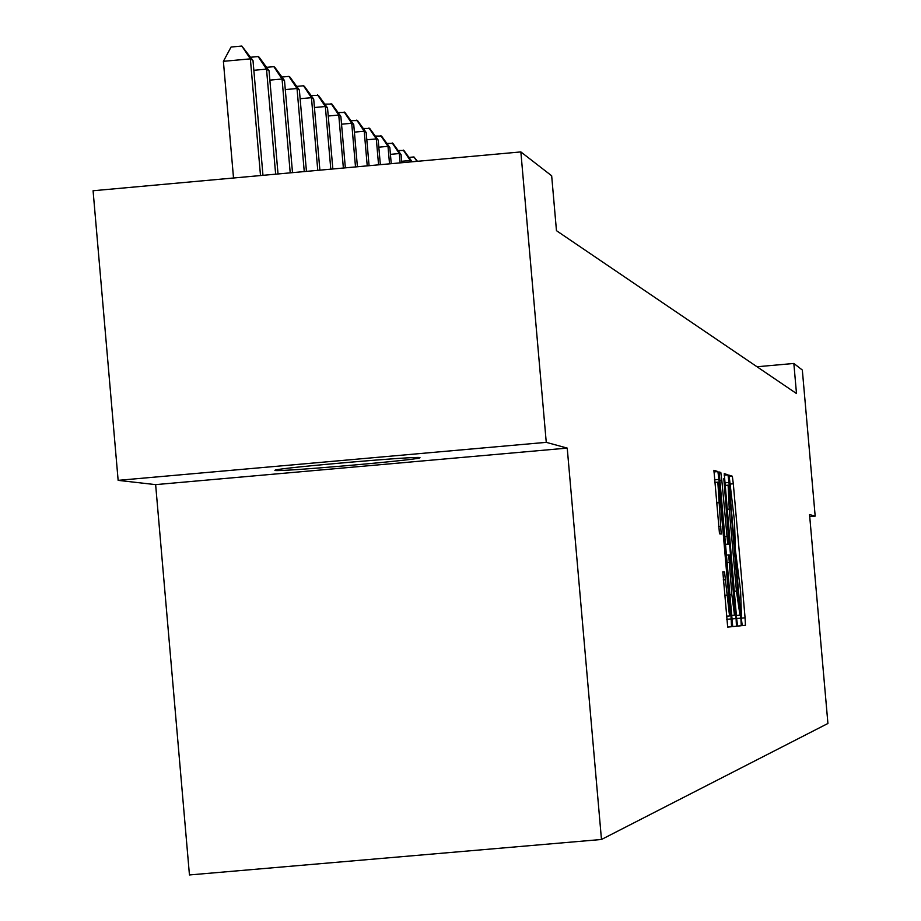 <?xml version="1.0" encoding="UTF-8"?>
<svg xmlns="http://www.w3.org/2000/svg" width="921" height="921" viewBox="0 0 921 921"><rect width="100%" height="100%" fill="white"/><g stroke="black" fill="none" stroke-linecap="round" stroke-linejoin="round"><path stroke-width="1.38" d="M741.578 620.386L742.245 625.635L745.434 625.313L745.077 617.83L733.312 483.778L732.345 476.238L729.041 475.167L734.486 521.332L735.43 550.367L740.599 591.017L741.578 620.386M274.895 470.47C279.339 471.966 413.587 460.339 419.711 457.933L419.976 457.599C417.501 455.93 282.206 467.603 275.195 470.078L274.895 470.47M722.835 571.814L727.682 627.109L731.527 626.717L731.17 618.935L718.921 479.427L717.908 471.575L713.925 470.297L719.497 533.789L721.189 534.053L717.839 482.132L720.544 503.142L728.615 595.104L729.547 615.919L724.516 571.906L722.835 571.814M724.516 571.906L722.778 572.056L724.516 571.906M717.908 471.575L713.867 471.932L717.908 471.575M729.018 476.537L732.345 476.238L729.018 476.525M567.232 448.101L546.257 442.345L520.86 151.919L93.079 190.751L118.141 480.359L155.637 484.63L189.45 874.95L601.471 839.48L567.232 448.101L155.637 484.63M809.732 516.6L815.177 516.117L809.547 514.574L827.921 723.469L601.471 839.48M815.177 516.117L802.329 370.035L793.844 363.461L757.004 366.754M520.86 151.919L551.667 175.784L556.468 230.687L796.492 393.543L793.844 363.461M736.639 618.498L737.617 626.107L741.244 625.739L740.887 618.164L728.972 482.466L728.004 474.833L724.24 473.624L736.639 618.498L740.887 618.164M728.004 474.833L724.182 475.167L728.004 474.833M736.455 626.222L732.713 626.591L736.455 626.222L736.098 618.544L723.814 478.678L728.465 536.69L728.822 544.299L727.751 544.161L721.822 480.313L720.821 472.519L719.151 471.978L732.713 626.591M546.257 442.345L118.141 480.359M739.977 615.193L729.259 490.64L728.12 485.16L729.236 509.117L736.432 591.017L739.977 615.193L736.374 615.504L739.54 615.228M731.861 594.678L734.486 615.182L733.553 594.655L730.756 562.708L729.766 555.018L728.695 554.914L731.861 594.678L729.616 594.874M408.947 157.41L413.955 156.95L417.466 161.302M416.914 161.348L413.955 156.95M412.009 161.797L410.259 160.496L410.386 161.946M398.079 150.514L403.939 150.503L411.986 161.589M403.248 150.054L410.259 160.496L401.671 161.279M401.798 162.718L401.096 154.67L399.311 153.542L400.128 162.879M386.855 143.411L392.91 143.388L401.096 154.67M392.185 142.928L399.311 153.542L390.435 154.348M391.241 163.685L389.836 147.51L387.994 146.347L389.525 163.834M375.261 136.066L381.513 136.043L389.836 147.51M380.764 135.571L387.994 146.347L378.819 147.176M380.35 164.675L378.209 140.119L376.309 138.91L378.566 164.836M363.277 128.48L369.735 128.456L378.209 140.119M368.964 127.961L376.309 138.91L366.823 139.773M369.079 165.688L366.178 132.474L364.221 131.231L367.237 165.861M350.878 120.628L357.555 120.605L366.178 132.474M356.761 120.098L364.221 131.231L354.401 132.129M357.417 166.747L353.745 124.577L351.707 123.276L355.506 166.92M338.053 112.512L344.961 112.489L353.745 124.577M344.132 111.959L351.707 123.276L341.541 124.208M345.352 167.852L340.862 116.391L338.755 115.044L343.372 168.025M324.768 104.119L331.917 104.085L340.862 116.391M331.065 103.543L338.755 115.044L328.233 116.011M332.849 168.98L327.531 107.907L325.343 106.525L330.8 169.165M310.999 95.416L318.413 95.381L327.531 107.907M317.526 94.817L325.343 106.525L314.441 107.515M319.886 170.155L313.704 99.123L311.448 97.684L317.768 170.35M296.735 86.39L303.493 85.768L304.414 86.367L313.704 99.123M303.493 85.768L311.448 97.684L300.131 98.72M306.451 171.375L299.371 90.016L297.023 88.52L304.252 171.582M281.93 77.042L288.941 76.397L289.885 77.007L299.371 90.016M288.941 76.397L297.023 88.52L285.28 89.59M292.51 172.641L284.497 80.553L282.056 79.01L290.219 172.849M266.56 67.325L273.836 66.669L274.826 67.302L284.497 80.553M273.836 66.669L282.056 79.01L269.865 80.127M278.027 173.954L269.047 70.744L266.514 69.133L275.644 174.173M250.593 57.252L258.156 56.561L259.169 57.217L269.047 70.744M258.156 56.561L266.514 69.133L253.839 70.284M262.969 175.324L252.999 60.533L250.362 58.863L223.389 61.327L233.52 177.995M223.389 61.327L231.067 47.04L241.843 46.05L250.362 58.863L260.505 175.554M241.843 46.05L252.999 60.533M729.674 484.101L733.312 483.778M741.405 618.152L745.077 617.83M742.222 625.589L745.434 625.313M724.735 482.846L728.972 482.466M737.583 626.05L741.244 625.739M724.965 485.436L728.085 485.16M727.06 509.313L729.236 509.117M734.244 591.213L736.432 591.017M719.082 472.669L720.821 472.519L719.082 472.669M719.577 480.509L721.822 480.313M724.505 536.632L726.75 536.425M725.184 544.38L727.751 544.161L725.184 544.38M725.207 544.622L728.822 544.299M731.735 618.924L736.098 618.544M726.128 555.144L728.695 554.914M726.796 562.766L729.041 562.57M723.215 579.919L725.529 579.723M724.574 595.323L726.876 595.127M716.457 502.924L718.771 502.728M718.53 526.513L720.832 526.305M714.431 479.829L718.921 479.427M726.681 619.326L731.17 618.935M727.648 627.063L731.527 626.717M736.374 615.493L739.505 615.216M731.424 615.458L734.486 615.182M726.404 616.195L729.547 615.919M714.661 482.42L717.804 482.144"/></g></svg>
